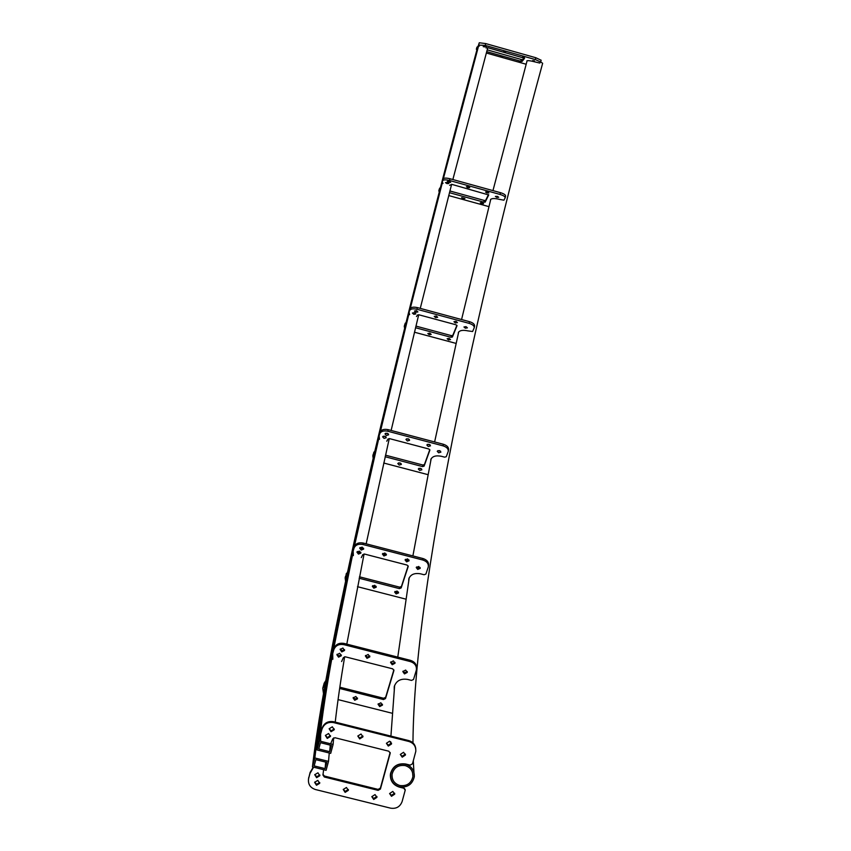 <?xml version="1.0" encoding="UTF-8"?>
<svg xmlns="http://www.w3.org/2000/svg" width="851" height="851" viewBox="0 0 851 851"><rect width="100%" height="100%" fill="white"/><g stroke="black" fill="none" stroke-linecap="round" stroke-linejoin="round"><path stroke-width="1.28" d="M405.587 764.262C411.671 766.294 414.575 770.463 414.309 776.761C412.363 784.462 407.395 787.824 399.396 786.835C393.205 784.76 390.301 780.495 390.705 774.059C392.768 766.517 397.725 763.251 405.587 764.262M540.693 61.889L542.64 63.314C506.781 194.751 477.017 318.795 453.328 435.457C430.372 550.991 413.597 660.908 412.958 742.849M399.757 785.505C394.3 783.675 391.747 779.92 392.098 774.25C393.907 767.591 398.289 764.709 405.225 765.592C410.586 767.389 413.15 771.07 412.905 776.633C411.193 783.42 406.81 786.377 399.757 785.505M329.688 751.667L318.753 748.944L320.455 742.689L331.39 745.423L329.688 751.667L330.252 745.136M317.029 749.944L319.444 741.008L333.113 744.423L330.699 753.348L317.029 749.944C328.348 650.941 366.632 483.177 409.097 312.168M409.544 310.338L442.339 181.827M442.935 179.508L478.581 45.135M333.113 744.423L333.645 737.881M335.23 722.127C337.475 702.532 340.613 680.747 344.644 656.759M346.804 644.133L364.068 553.99M366.175 543.821L389.269 438.573M391.13 430.457L418.703 314.742M420.266 308.381L451.626 184.316M452.86 179.54L487.772 47.688M319.444 741.008C322.05 716.68 326.465 687.619 332.698 653.813M333.039 651.93L353.186 551.831M354.144 547.363L379.195 436.606M380.365 431.638L409.214 312.743M410.288 308.402L442.467 182.178M443.392 178.625L478.741 45.326M325.093 768.623L314.157 765.9L315.849 759.656L326.784 762.379L325.093 768.623L325.688 762.102M312.434 766.9L314.849 757.975L328.518 761.379L326.093 770.304L312.434 766.9C321.487 690.023 346.346 572.734 375.291 449.243C404.916 324.103 439.095 189.847 477.815 46.486L478.432 45.688M328.518 761.379L329.252 752.997M314.849 757.975C323.454 683.193 347.921 567.479 376.557 445.211C405.884 321.252 439.786 188.06 478.262 45.635M483.198 46.656L484.974 46.89L483.198 46.656M484.772 46.316L486.559 46.539L484.772 46.316M500.516 56.56L502.271 56.794L500.516 56.56M503.718 51.666L505.526 51.89L503.718 51.666M518.982 61.772L520.759 62.006L518.982 61.772M522.631 57.006L524.461 57.23L522.631 57.006M532.598 60.602L534.428 60.836L532.598 60.602M479.39 46.05L478.517 45.071L479.262 42.763L485.751 43.592L535.822 57.73L541.13 60.23M476.911 49.869L476.358 49.262L476.837 47.475L477.719 46.879M487.187 49.858L521.28 59.474L522.588 59.644L523.939 57.9M486.708 51.645L520.801 61.261L522.099 61.442L524.578 58.262L487.985 47.741L485.974 47.911M476.847 47.465L476.358 49.252L477.23 48.677M526.152 64.24L486.336 53.007M478.517 45.071L485.261 45.433L535.322 59.559L540.662 62.017L539.768 63.048L535.46 62.027C530.556 60.729 527.694 60.357 526.854 60.91L526.96 61.24M477.081 46.996L476.603 48.794M325.412 735.328L327.327 737.54L330.496 735.7M328.582 733.509L325.38 735.445L327.252 738.423L330.454 736.466L328.582 733.509M314.785 774.538L316.7 776.74L319.848 774.974M317.934 772.793L314.742 774.729L316.604 777.697L319.806 775.75L317.934 772.793M329.167 728.658L331.082 730.86L334.262 728.988M332.347 726.807L329.146 728.754L331.018 731.732L334.22 729.764L332.347 726.807M314.679 782.122L316.593 784.303L319.731 782.537M317.817 780.378L314.625 782.314L316.487 785.271L319.689 783.324L317.817 780.378M357.824 735.987L359.707 738.04L362.92 736.03M361.037 734.009L357.814 736.03L359.696 738.913L362.909 736.881L361.037 734.009M343.283 789.356L345.176 791.398L348.346 789.505M346.463 787.483L343.261 789.494L345.134 792.377L348.336 790.356L346.463 787.483M386.418 743.285L388.301 746.082L391.524 743.976L389.641 741.178L386.418 743.285L388.269 745.189L391.492 743.051M371.834 796.579L373.685 798.483L376.887 796.462M375.036 794.589L371.823 796.664L373.695 799.472L376.919 797.376L375.036 794.589M400.321 754.475L402.151 756.273L405.384 754.071M403.555 752.295L400.321 754.433L402.215 757.188L405.438 755.028L403.555 752.295M389.609 793.494L391.439 795.323L394.651 793.217L394.704 794.164L392.822 791.419L389.598 793.547L391.481 796.302L394.704 794.164M323.635 769.687L313.615 767.198L309.977 773.431L308.573 778.676C307.86 784.069 310.115 787.686 315.349 789.505L390.641 808.173C396.268 808.993 400.098 806.791 402.119 801.546L405.214 790.207L403.842 788.228L399.321 787.111C392.981 784.973 390.013 780.612 390.428 774.016C392.545 766.304 397.619 762.964 405.661 763.996L410.193 765.123L412.49 763.804L415.799 751.38C416.022 746.401 413.724 743.104 408.937 741.498L333.507 722.563C327.826 721.712 323.976 723.935 321.955 729.222L320.625 734.136L320.636 741.295L330.656 743.806L332.752 738.828L334.986 737.732L388.833 751.22L390.205 753.252L380.418 789.047L378.121 790.366L324.327 776.995L322.944 775.006L323.635 769.687M390.152 752.454L380.397 788.079L378.11 789.398L324.412 776.048L323.018 774.431M415.777 748.976C415.331 744.699 413.033 741.912 408.863 740.615L333.571 721.701C327.901 720.861 324.061 723.073 322.04 728.35L320.625 734.136M391.098 779.09L390.301 775.729M405.172 789.515L403.331 787.154M313.232 767.102L310.094 772.485L308.466 779.176M309.977 773.431L310.094 772.485M446.945 183.593L445.477 182.625L447.349 182.561L448.817 183.529L446.945 183.593M448.754 182.422L447.286 181.454L449.158 181.391L450.636 182.359L448.754 182.422M463.072 198.581L461.646 197.655L464.923 198.528L463.072 198.581M467.869 187.699L466.412 186.741L468.316 186.677L469.763 187.635L467.869 187.699M481.709 203.708L480.304 202.804L482.177 202.751L483.581 203.655L481.709 203.708M486.953 192.964L485.517 192.018L487.442 191.954L488.868 192.9L486.953 192.964M496.793 197.336L495.378 196.411L497.303 196.347L498.718 197.272L496.793 197.336M442.977 183.476L442.297 181.742L443.148 178.955C443.956 177.902 446.232 177.838 449.966 178.742L500.462 192.677C503.952 193.751 505.664 194.89 505.59 196.092L505.186 197.719M439.244 189.273L440.382 187.709M449.902 190.975L484.251 200.432L485.613 200.411L488.474 194.592M449.466 192.688L483.815 202.155L485.176 202.123L488.719 194.953L451.849 184.369L449.626 185.316M439.276 191.975L438.818 190.879L439.935 189.422M488.921 206.633L448.722 195.57M442.297 181.742L442.69 180.699C443.499 179.657 445.775 179.593 449.519 180.497L500.016 194.432C503.515 195.507 505.228 196.645 505.154 197.836L503.92 200.187L499.516 199.379C494.548 198.187 491.527 198.283 490.484 199.655L490.516 200.304M439.659 188.145L439.212 189.858M413.82 314.296L412.373 313.04L414.384 312.689L415.831 313.945L413.82 314.296M415.894 312.296L414.437 311.03L416.447 310.668L417.905 311.934L415.894 312.296M429.234 334.73L427.83 333.539L429.808 333.198L431.212 334.4L429.234 334.73M435.648 317.625L434.212 316.381L436.255 316.019L437.68 317.263L435.648 317.625M448.52 339.921L447.137 338.741L449.137 338.4L450.53 339.581L448.52 339.921M455.37 322.944L453.955 321.721L456.019 321.348L457.423 322.582L455.37 322.944M465.348 328.199L463.955 326.986L466.008 326.614L467.412 327.837L465.348 328.199M409.597 314.668L409.086 312.136L410.054 308.86C411.033 307.168 413.469 306.743 417.352 307.594L469.507 321.678C473.092 322.827 474.784 324.305 474.592 326.114L474.262 327.561M458.7 331.933L434.616 441.956M404.619 324.986L406.044 322.423M415.926 326.093L451.338 335.624L452.796 335.39L456.902 325.284M415.522 327.731L450.956 337.273L452.413 337.039L457.03 325.688L456.008 324.795L418.958 314.806L417.543 314.976L416.469 316.529M404.64 328.071L404.257 326.444L405.64 324.061M456.072 343.41L414.437 332.209M409.086 312.136L409.639 310.519C410.618 308.839 413.054 308.413 416.937 309.264L469.124 323.359C472.709 324.497 474.411 325.976 474.209 327.784L472.613 331.507L468.018 330.901C462.848 329.794 459.625 330.348 458.359 332.581L458.327 333.581M405.204 323.199L404.789 324.837M384.078 438.403L382.599 436.818L384.79 436.148L386.269 437.733L384.078 438.403M385.96 436.797L383.269 436.18M386.45 435.478L384.982 433.882L387.184 433.212L388.652 434.797L386.45 435.478M388.354 433.861L385.641 433.244M399.215 465.061L397.779 463.54L399.949 462.891L401.385 464.412L399.215 465.061M401.044 463.476L398.47 462.912M407.374 440.999L405.916 439.424L408.14 438.744L409.597 440.318L407.374 440.999M409.288 439.382L406.576 438.797M419.703 470.454L418.288 468.954L420.468 468.295L421.894 469.795L419.703 470.454M421.543 468.858L418.958 468.316M428.266 446.52L426.83 444.967L429.064 444.275L430.51 445.828L428.266 446.52M430.18 444.892L427.468 444.328M438.659 452.817L437.233 451.285L439.478 450.594L440.903 452.126L438.659 452.817M440.573 451.179L437.882 450.647M379.482 439.297L379.12 435.872L380.206 432.042C381.386 429.649 384.046 428.851 388.173 429.67L443.36 444.265C447.126 445.498 448.849 447.36 448.541 449.839L448.317 451.03M373.11 454.668L374.887 450.934M385.482 455.168L422.841 465.008L424.426 464.561L429.798 449.647M385.131 456.732L422.511 466.571L424.106 466.135L429.872 450.115L428.83 448.998L389.577 438.637L388.035 438.999L386.769 441.222M373.174 458.253L372.823 455.87L374.525 452.498M427.989 474.656L383.716 463.018M379.12 435.872L379.833 433.616C381.025 431.212 383.684 430.425 387.811 431.244L443.052 445.85C446.818 447.083 448.541 448.934 448.243 451.424L446.264 456.7L444.647 457.157L441.361 456.285C435.84 455.221 432.319 456.296 430.819 459.497L430.734 460.934M373.887 452.115L373.515 453.679M358.462 554.107L356.92 552.129L359.367 551.108L360.909 553.086L358.462 554.107M360.835 552.246L358.76 552.661L357.292 551.522M361.218 550.108L359.686 548.129L362.132 547.097L363.675 549.076L361.218 550.108M363.6 548.246L361.526 548.672L360.047 547.523M373.823 588.179L372.312 586.275L374.738 585.275L376.248 587.169L373.823 588.179M376.153 586.318L374.1 586.722L372.685 585.669M383.929 555.99L382.407 554.033L384.875 552.99L386.407 554.937L383.929 555.99M386.322 554.097L384.205 554.544L382.759 553.437M396.14 593.924L394.641 592.051L397.087 591.03L398.587 592.902L396.14 593.924M398.47 592.041L396.396 592.456L395.013 591.445M406.597 561.851L405.087 559.937L407.576 558.862L409.086 560.788L406.597 561.851M408.991 559.937L406.842 560.405L405.427 559.341M417.735 569.436L416.224 567.532L418.724 566.468L420.224 568.362L417.735 569.436M420.117 567.5L417.958 567.979L416.565 566.936M353.367 555.575L353.144 551.118L354.356 546.672C355.782 543.459 358.739 542.247 363.217 543.055L423.043 558.554C427.074 559.905 428.904 562.213 428.51 565.458L428.404 566.181M408.905 578.51L408.948 579.403M345.378 576.872L347.602 571.723M359.452 576.797L399.662 587.158L401.427 586.467L408.161 565.904M359.154 578.244L399.406 588.615L401.172 587.924L408.203 566.468L407.108 565.075L364.505 554.054L362.781 554.629L361.281 557.618M345.57 581.201L345.155 577.903L347.282 573.17M405.821 599.125L357.494 586.69M353.144 551.118L354.048 548.108C355.473 544.895 358.431 543.683 362.92 544.491L422.819 560.011C426.862 561.362 428.681 563.66 428.298 566.915L425.915 574.042L424.117 574.744L420.543 573.819C414.48 572.787 410.576 574.446 408.82 578.808L408.714 580.861M346.368 573.425L346.059 574.872M338.56 657.174L336.89 654.727L339.666 653.281L341.336 655.727L338.56 657.174M341.357 654.962L338.772 655.94L337.081 654.259M341.783 651.919L340.113 649.473L342.9 648.026L344.559 650.472L341.783 651.919M344.581 649.707L341.985 650.696L340.304 649.005M354.739 700.288L353.091 697.926L355.856 696.48L357.505 698.831L354.739 700.288M357.505 698.033L354.931 699.001L353.282 697.448M367.026 658.344L365.366 655.94L368.164 654.451L369.823 656.855L367.026 658.344M369.834 656.057L367.196 657.11L365.536 655.493M379.695 706.585L378.057 704.266L380.833 702.788L382.482 705.096L379.695 706.585M382.45 704.266L379.844 705.288L378.227 703.798M392.226 664.748L390.566 662.397L393.385 660.876L395.034 663.227L392.226 664.748M395.024 662.408L392.354 663.503L390.715 661.961M404.491 673.918L402.842 671.599L405.661 670.056L407.31 672.375L404.491 673.918M407.278 671.545L404.608 672.662L402.991 671.173M332.794 659.302L332.698 653.6L334.017 648.483C335.73 644.313 339.081 642.633 344.07 643.43L410.48 660.344C414.82 661.801 416.82 664.557 416.501 668.62M394.226 686.81L394.343 688.385M322.859 688.044L324.146 683.225L325.699 680.779M339.836 687.193L383.652 698.267L385.652 697.277L393.875 669.875M339.645 688.47L383.503 699.554L385.514 698.565L393.917 670.556L392.715 668.843L345.325 656.812L343.379 657.632L341.602 661.546M323.454 693.342L322.774 688.502L325.476 682.045M392.226 713.266L338.06 699.607M332.698 653.6L333.805 649.707C335.507 645.526 338.868 643.845 343.857 644.654L410.384 661.589C414.777 663.078 416.777 665.876 416.384 670.003L413.543 679.428L411.522 680.417L407.544 679.406C400.693 678.385 396.268 680.779 394.268 686.587L394.215 689.672M324.146 683.225L323.912 684.491M479.262 42.763L478.762 44.592M485.751 43.592L485.261 45.433M535.822 57.73L535.322 59.559M521.28 59.474L520.801 61.261M522.588 59.644L522.099 61.442M308.658 778.335L308.764 777.378M403.842 788.228L403.778 787.26M408.937 741.498L408.863 740.615M333.507 722.563L333.571 721.701M321.955 729.222L322.04 728.35M390.162 753.454L390.12 752.55M380.418 789.047L380.397 788.079M378.121 790.366L378.11 789.398M324.327 776.995L324.412 776.048M443.148 178.955L442.69 180.699M449.966 178.742L449.519 180.497M500.462 192.677L500.016 194.432M439.276 189.145L438.829 190.858M484.251 200.432L483.815 202.155M485.613 200.411L485.176 202.123M410.054 308.86L409.639 310.519M417.352 307.594L416.937 309.264M469.507 321.678L469.124 323.359M404.672 324.763L404.268 326.401M451.338 335.624L450.956 337.273M452.796 335.39L452.413 337.039M380.206 432.042L379.833 433.616M388.173 429.67L387.811 431.244M443.36 444.265L443.052 445.85M373.195 454.306L372.823 455.87M422.841 465.008L422.511 466.571M424.426 464.561L424.106 466.135M354.356 546.672L354.048 548.108M363.217 543.055L362.92 544.491M423.043 558.554L422.819 560.011M345.495 576.35L345.187 577.808M399.662 587.158L399.406 588.615M401.427 586.467L401.172 587.924M334.017 648.483L333.805 649.707M344.07 643.43L343.857 644.654M410.48 660.344L410.384 661.589M323.05 687.055L322.816 688.321M383.652 698.267L383.503 699.554M385.652 697.277L385.514 698.565M413.937 772.187L413.299 760.858M412.586 772.612L412.905 776.633M390.705 774.059L390.662 772.857M390.62 744.646L390.705 741.732M390.917 736.104L394.651 685.3M397.779 657.11L409.235 577.68M412.884 555.926L431.202 458.593M461.572 319.54L490.782 199.24M492.963 190.613L527.099 60.74M541.162 60.198L540.672 61.974M308.573 778.676L308.679 777.718M390.205 753.252L390.173 752.561M405.438 755.028L405.374 754.124M376.919 797.376L376.908 796.536M391.524 743.976L391.492 743.083M348.336 790.356L348.367 789.632M362.909 736.881L362.92 736.051M319.689 783.324L319.742 782.729M334.22 729.764L334.273 729.084M319.806 775.75L319.859 775.144M330.454 736.466L330.507 735.807M439.265 189.167L438.818 190.879M404.661 324.805L404.257 326.444M373.174 454.37L372.812 455.934M345.474 576.457L345.155 577.903M323.008 687.225L322.774 688.502"/></g></svg>
